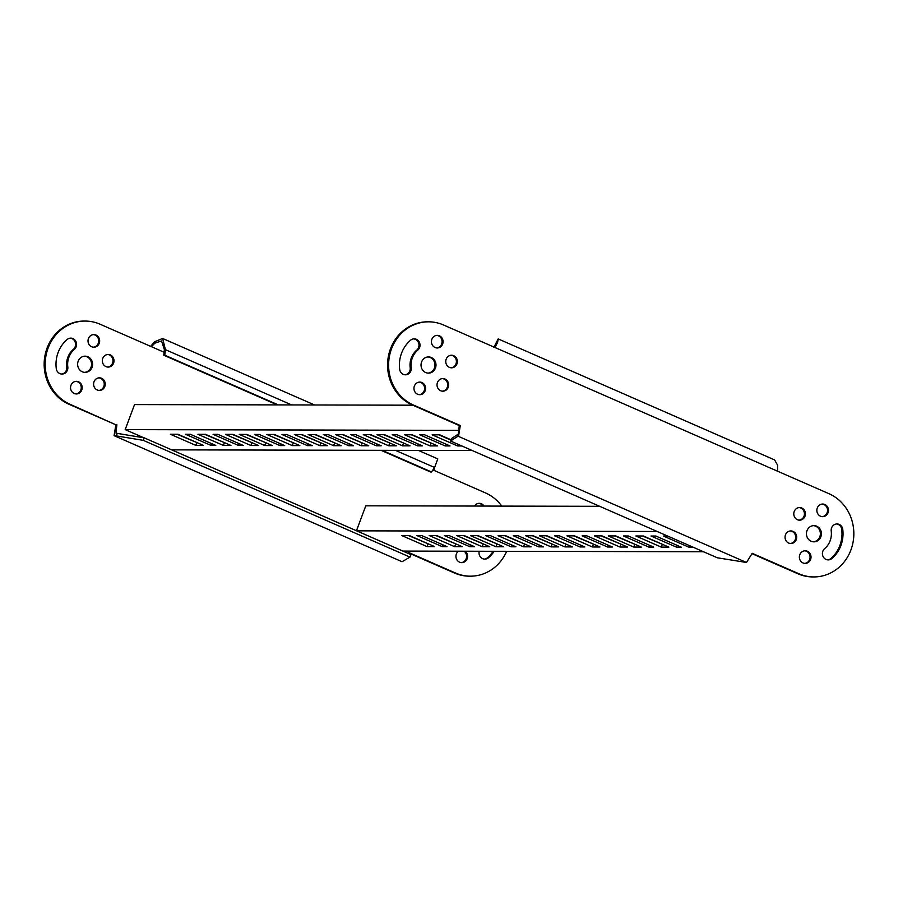 <?xml version="1.0" encoding="UTF-8"?>
<svg xmlns="http://www.w3.org/2000/svg" width="898" height="898" viewBox="0 0 898 898"><rect width="100%" height="100%" fill="white"/><g stroke="black" fill="none" stroke-linecap="round" stroke-linejoin="round"><path stroke-width="1.35" d="M408.545 552.91L454.511 573.025A43.205 39.916 90.1 0 0 469.385 576.179L470.417 576.179A43.205 39.916 90.1 0 0 506.652 551.316M408.208 553.404L408.792 552.562L455.544 573.036A43.205 39.916 90.1 0 0 470.417 576.179M458.407 551.204A6.297 5.826 90.1 0 0 461.763 562.642A6.297 5.826 90.1 0 0 465.175 551.226M464.143 551.215A6.297 5.826 -89.9 0 1 461.246 562.619M88.442 338.546A6.297 5.826 90.1 0 0 93.83 347.212A6.297 5.826 90.1 0 0 99.24 343.272A6.297 5.826 90.1 0 0 93.852 334.606A6.297 5.826 90.1 0 0 88.442 338.546M93.336 334.628A6.297 5.826 -89.9 0 1 93.313 347.189M70.976 385.276A6.297 5.826 90.1 0 0 76.352 393.941A6.297 5.826 90.1 0 0 81.763 390.001A6.297 5.826 90.1 0 0 76.386 381.336A6.297 5.826 90.1 0 0 70.976 385.276M75.87 381.358A6.297 5.826 -89.9 0 1 75.836 393.919M94.032 381.773A6.297 5.826 90.1 0 0 99.409 390.439A6.297 5.826 90.1 0 0 104.819 386.499A6.297 5.826 90.1 0 0 99.442 377.834A6.297 5.826 90.1 0 0 94.032 381.773M98.926 377.867A6.297 5.826 -89.9 0 1 98.892 390.417M102.765 358.414A6.297 5.826 90.1 0 0 108.153 367.08A6.297 5.826 90.1 0 0 113.563 363.14A6.297 5.826 90.1 0 0 108.175 354.474A6.297 5.826 90.1 0 0 102.765 358.414M107.659 354.497A6.297 5.826 -89.9 0 1 107.637 367.046M76.173 346.774A6.297 5.826 90.1 0 0 67.204 339.444A31.497 29.106 90.1 0 0 56.282 368.651A6.297 5.826 90.1 0 0 67.44 370.133A6.297 5.826 90.1 0 0 67.81 366.9A18.903 17.466 -89.9 0 1 74.366 349.378A6.297 5.826 90.1 0 0 76.173 346.774M70.28 338.131A6.297 5.826 -89.9 0 1 73.333 349.378A18.903 17.466 90.1 0 0 66.778 366.9A6.297 5.826 -89.9 0 1 61.513 374.051M78.171 361.243A8.104 7.487 90.1 0 0 85.085 372.378A8.104 7.487 90.1 0 0 92.045 367.316A8.104 7.487 90.1 0 0 85.119 356.169A8.104 7.487 90.1 0 0 78.171 361.243M84.603 356.192A8.104 7.487 -89.9 0 1 91.012 367.304A8.104 7.487 -89.9 0 1 84.569 372.356M493.159 551.282A31.497 29.106 -89.9 0 1 487.389 557.804A6.297 5.826 -89.9 0 1 484.314 559.117M478.746 503.34A6.297 5.826 -89.9 0 1 483.034 506.068M277.257 404.897L163.762 355.215L164.39 349.67L161.561 340.937L154.849 343.171L151.414 346.695L100.082 324.223A43.205 39.916 90.1 0 0 85.198 321.069L84.165 321.069A43.205 39.916 90.1 0 0 44.9 355.978A43.205 39.916 90.1 0 0 69.09 404.325L115.853 424.788L114.068 435.665L402.046 561.721L410.004 557.108L410.947 554.605L144.241 437.854L117.245 433.386L116.302 435.889L143.298 440.357L144.241 437.854M116.302 435.889L114.068 435.665M143.298 440.357L410.004 557.108M117.245 433.386L116.033 433.162L116.145 431.264L115.112 431.264M479.206 551.249A6.297 5.826 90.1 0 0 488.422 557.804A31.497 29.106 90.1 0 0 494.192 551.282M484.067 506.068A6.297 5.826 90.1 0 0 474.458 506.045M501.78 506.102A43.205 39.916 90.1 0 0 485.492 492.923L434.149 470.451L434.351 467.869M85.198 321.069A43.205 39.916 90.1 0 0 45.933 355.978A43.205 39.916 90.1 0 0 70.134 404.325L115.853 424.788M116.886 424.799L116.145 431.264M150.381 346.695L154.501 341.801L162.639 338.467L165.423 349.67L291.659 404.931M164.39 349.67L165.423 349.67L164.794 355.215L163.762 355.215M395.434 450.358L434.61 467.499L437.797 458.9L418.367 450.403M434.61 467.499L431.5 471.966L430.468 471.955L381.033 450.325M431.5 471.966L382.065 450.325M278.29 404.897L164.794 355.215M498.177 338.916L774.615 459.922L777.556 465.097L777.567 471.203L828.91 493.676A43.205 39.916 -89.9 0 1 853.1 542.022A43.205 39.916 -89.9 0 1 813.835 576.931A43.205 39.916 -89.9 0 1 798.951 573.777L752.198 553.314L746.496 562.474L458.519 436.417L460.292 425.54L413.54 405.077A43.205 39.916 -89.9 0 1 391.517 348.828A43.205 39.916 -89.9 0 1 428.615 321.821A43.205 39.916 -89.9 0 1 443.489 324.975L494.832 347.447L497.593 342.553L498.177 338.916L494.012 347.088M459.563 432.017L458.53 432.017L459.26 425.54L412.508 405.077A43.205 39.916 -89.9 0 1 390.484 348.828A43.205 39.916 -89.9 0 1 427.583 321.821L428.615 321.821M428.02 356.944A8.104 7.487 -89.9 0 1 434.419 368.057A8.104 7.487 -89.9 0 1 427.987 373.108M421.577 361.984A8.104 7.487 90.1 0 0 428.503 373.13A8.104 7.487 90.1 0 0 435.451 368.057A8.104 7.487 90.1 0 0 428.537 356.921A8.104 7.487 90.1 0 0 421.577 361.984M419.276 382.11A6.297 5.826 -89.9 0 1 419.254 394.66M414.382 386.028A6.297 5.826 90.1 0 0 419.77 394.693A6.297 5.826 90.1 0 0 425.181 390.753A6.297 5.826 90.1 0 0 419.793 382.088A6.297 5.826 90.1 0 0 414.382 386.028M442.332 378.608A6.297 5.826 -89.9 0 1 442.31 391.169M437.449 382.526A6.297 5.826 90.1 0 0 442.826 391.191A6.297 5.826 90.1 0 0 448.237 387.251A6.297 5.826 90.1 0 0 442.86 378.586A6.297 5.826 90.1 0 0 437.449 382.526M451.077 355.249A6.297 5.826 -89.9 0 1 451.043 367.798M446.183 359.166A6.297 5.826 90.1 0 0 451.559 367.821A6.297 5.826 90.1 0 0 456.97 363.881A6.297 5.826 90.1 0 0 451.593 355.226A6.297 5.826 90.1 0 0 446.183 359.166M436.754 335.381A6.297 5.826 -89.9 0 1 436.72 347.93M431.859 339.298A6.297 5.826 90.1 0 0 437.236 347.964A6.297 5.826 90.1 0 0 442.647 344.024A6.297 5.826 90.1 0 0 437.27 335.358A6.297 5.826 90.1 0 0 431.859 339.298M822.164 504.081A6.297 5.826 -89.9 0 1 822.13 516.642M817.27 507.999A6.297 5.826 90.1 0 0 822.647 516.664A6.297 5.826 90.1 0 0 828.057 512.724A6.297 5.826 90.1 0 0 822.68 504.059A6.297 5.826 90.1 0 0 817.27 507.999M410.611 340.196A31.497 29.106 90.1 0 0 401.541 353.217A31.497 29.106 90.1 0 0 399.689 369.404A6.297 5.826 90.1 0 0 405.447 374.825A6.297 5.826 90.1 0 0 411.228 367.652A18.903 17.466 -89.9 0 1 412.328 357.943A18.903 17.466 -89.9 0 1 417.772 350.13A6.297 5.826 90.1 0 0 414.203 338.86A6.297 5.826 90.1 0 0 410.611 340.196M413.686 338.883A6.297 5.826 -89.9 0 1 416.739 350.13A18.903 17.466 90.1 0 0 411.295 357.943A18.903 17.466 90.1 0 0 410.184 367.652A6.297 5.826 -89.9 0 1 404.931 374.803M804.687 550.811A6.297 5.826 -89.9 0 1 804.664 563.372M799.792 554.728A6.297 5.826 90.1 0 0 805.18 563.394A6.297 5.826 90.1 0 0 810.591 559.454A6.297 5.826 90.1 0 0 805.203 550.788A6.297 5.826 90.1 0 0 799.792 554.728M790.363 530.954A6.297 5.826 -89.9 0 1 790.341 543.503M785.469 534.871A6.297 5.826 90.1 0 0 790.857 543.526A6.297 5.826 90.1 0 0 796.268 539.586A6.297 5.826 90.1 0 0 790.88 530.931A6.297 5.826 90.1 0 0 785.469 534.871M799.108 507.583A6.297 5.826 -89.9 0 1 799.074 520.133M794.214 511.501A6.297 5.826 90.1 0 0 799.59 520.167A6.297 5.826 90.1 0 0 805.001 516.227A6.297 5.826 90.1 0 0 799.624 507.561A6.297 5.826 90.1 0 0 794.214 511.501M836.487 523.949A6.297 5.826 -89.9 0 1 841.718 529.349A31.497 29.106 -89.9 0 1 830.796 558.556A6.297 5.826 -89.9 0 1 827.72 559.869M842.751 529.349A6.297 5.826 90.1 0 0 831.593 527.867A6.297 5.826 90.1 0 0 831.222 531.1A18.903 17.466 -89.9 0 1 824.667 548.622A6.297 5.826 90.1 0 0 828.237 559.892A6.297 5.826 90.1 0 0 831.829 558.556A31.497 29.106 90.1 0 0 842.751 529.349L841.718 529.349M813.431 525.644A8.104 7.487 -89.9 0 1 819.829 536.757A8.104 7.487 -89.9 0 1 813.397 541.808M806.988 530.696A8.104 7.487 90.1 0 0 813.914 541.831A8.104 7.487 90.1 0 0 820.862 536.768A8.104 7.487 90.1 0 0 813.947 525.622A8.104 7.487 90.1 0 0 806.988 530.696M746.496 562.474L717.255 557.77L450.549 441.03L457.306 436.641L458.261 434.06M450.549 441.03L451.492 438.527L458.238 434.138M457.306 436.641L458.519 436.417M459.26 425.54L460.292 425.54M813.835 576.931L812.802 576.931A43.205 39.916 -89.9 0 1 797.918 573.777L751.963 553.662M458.53 432.017L458.418 433.914M495.236 345.595L497.088 341.386L493.799 347.436M599.707 506.315L365.789 505.81L356.461 530.752M504.766 535.702L525.33 544.311M477.208 535.635L497.784 544.255M532.312 535.758L552.887 544.379M463.424 535.612L484 544.222M435.867 535.545L456.442 544.166M408.321 535.489L428.885 544.109M601.211 535.904L621.775 544.525M546.096 535.792L566.672 544.401M614.984 535.938L635.56 544.558M573.654 535.848L594.229 544.469M642.541 535.994L663.117 544.615M402.921 551.091L703.482 551.742M543.492 546.86L518.045 535.724L513.229 535.713L538.665 546.848L543.492 546.86M531.088 546.837L505.653 535.702L498.076 535.679L523.512 546.815L531.088 546.837M515.935 546.803L490.499 535.668L485.672 535.657L511.108 546.792L515.935 546.803M503.531 546.77L478.095 535.635L470.518 535.623L495.954 546.759L503.531 546.77M558.646 546.893L533.21 535.758L525.633 535.747L551.069 546.882L558.646 546.893M489.758 546.747L464.311 535.612L456.734 535.59L482.181 546.725L489.758 546.747M474.593 546.714L449.157 535.578L444.342 535.567L469.777 546.702L474.593 546.714M462.201 546.68L436.765 535.545L429.188 535.534L454.624 546.669L462.201 546.68M447.047 546.646L421.6 535.511L416.784 535.5L442.22 546.635L447.047 546.646M434.643 546.624L409.207 535.489L401.631 535.477L427.066 546.601L434.643 546.624M356.674 530.841L657.224 531.493M619.957 547.028L627.534 547.039L602.098 535.915L594.521 535.893L619.957 547.028L620.888 544.525M667.641 536.05L663.409 536.039L688.845 547.174L693.076 547.185M564.842 546.904L572.419 546.927L546.983 535.792L539.406 535.769L564.842 546.904L565.774 544.401M633.73 547.062L641.307 547.073L615.871 535.938L608.294 535.926L633.73 547.062L634.673 544.558M579.996 546.938L584.822 546.949L559.387 535.814L554.56 535.803L579.996 546.938L580.669 545.131M648.884 547.095L653.71 547.106L628.274 535.971L623.448 535.96L648.884 547.095L649.557 545.288M592.399 546.972L599.976 546.983L574.54 535.848L566.964 535.837L592.399 546.972L593.331 544.469M661.287 547.118L668.864 547.129L643.428 536.005L635.851 535.983L661.287 547.118L662.219 544.615M607.553 547.005L612.38 547.005L586.944 535.881L582.117 535.87L607.553 547.005L608.227 545.198M676.441 547.151L681.268 547.163L655.832 536.027L651.005 536.016L676.441 547.151L677.114 545.344M427.998 544.098L427.066 546.601M442.894 544.839L442.22 546.635M455.555 544.166L454.624 546.669M470.451 544.895L469.777 546.702M483.113 544.222L482.181 546.725M552.001 544.379L551.069 546.882M689.44 545.591L688.845 547.174M496.886 544.255L495.954 546.759M511.781 544.985L511.108 546.792M524.443 544.311L523.512 546.815M539.339 545.041L538.665 546.848M143.86 437.797L125.181 429.614L458.71 430.344M412.777 405.189L134.543 404.583L125.181 429.614M273.508 434.475L294.084 443.096M245.962 434.419L266.526 443.04M301.066 434.531L321.641 443.152M232.178 434.385L252.753 443.006M204.621 434.329L225.196 442.939M177.063 434.262L197.639 442.882M369.954 434.688L390.529 443.309M438.853 434.834L450.897 440.11M314.85 434.565L335.425 443.185M383.738 434.722L404.313 443.331M342.407 434.621L362.972 443.242M411.295 434.778L431.871 443.399M171.675 449.864L472.236 450.515M312.235 445.644L286.799 434.509L281.983 434.497L307.419 445.632L312.235 445.644M299.842 445.61L274.406 434.475L266.829 434.464L292.265 445.599L299.842 445.61M284.688 445.576L259.241 434.441L254.426 434.43L279.862 445.565L284.688 445.576M272.285 445.554L246.849 434.419L239.272 434.396L264.708 445.531L272.285 445.554M327.4 445.677L301.964 434.542L294.376 434.52L319.823 445.655L327.4 445.677M258.512 445.52L233.065 434.385L225.488 434.374L250.924 445.509L258.512 445.52M243.347 445.487L217.911 434.351L213.095 434.34L238.531 445.475L243.347 445.487M230.954 445.464L205.519 434.329L197.93 434.306L223.377 445.442L230.954 445.464M215.789 445.43L190.354 434.295L185.538 434.284L210.974 445.419L215.789 445.43M203.397 445.397L177.961 434.262L170.384 434.25L195.82 445.386L203.397 445.397M388.711 445.801L396.287 445.823L370.852 434.688L363.275 434.677L388.711 445.801L389.642 443.298M451.021 439.773L439.739 434.834L432.163 434.823L457.598 445.958L461.83 445.969M333.596 445.689L341.173 445.7L315.737 434.565L308.16 434.553L333.596 445.689L334.527 443.185M402.484 445.835L410.06 445.857L384.625 434.722L377.048 434.699L402.484 445.835L403.415 443.331M348.75 445.722L353.576 445.734L328.14 434.598L323.314 434.587L348.75 445.722L349.423 443.915M417.637 445.868L422.464 445.879L397.028 434.744L392.202 434.733L417.637 445.868L418.311 444.061M361.153 445.745L368.73 445.767L343.294 434.632L335.717 434.61L361.153 445.745L362.085 443.242M430.041 445.902L437.618 445.913L412.182 434.778L404.605 434.767L430.041 445.902L430.973 443.388M376.307 445.778L381.134 445.79L355.687 434.654L350.871 434.643L376.307 445.778L376.98 443.971M445.195 445.924L450.021 445.936L424.586 434.8L419.759 434.8L445.195 445.924L445.868 444.128M196.752 442.882L195.82 445.386M211.647 443.612L210.974 445.419M224.309 442.939L223.377 445.442M239.205 443.668L238.531 445.475M251.867 443.006L250.924 445.509M320.754 443.152L319.823 445.655M458.193 444.375L457.598 445.958M265.64 443.028L264.708 445.531M280.535 443.769L279.862 445.565M293.197 443.096L292.265 445.599M308.093 443.825L307.419 445.632M454.511 573.025L455.544 573.036M66.778 366.9L67.81 366.9M73.333 349.378L74.366 349.378M487.389 557.804L488.422 557.804M69.09 404.325L70.134 404.325M151.414 346.695L164.098 352.241M432.926 469.912L434.149 470.451M413.54 405.077L412.508 405.077M411.228 367.652L410.184 367.652M777.567 471.203L494.832 347.447M831.829 558.556L830.796 558.556M417.772 350.13L416.739 350.13M798.951 573.777L797.918 573.777M162.639 338.467L314.592 404.976"/></g></svg>
